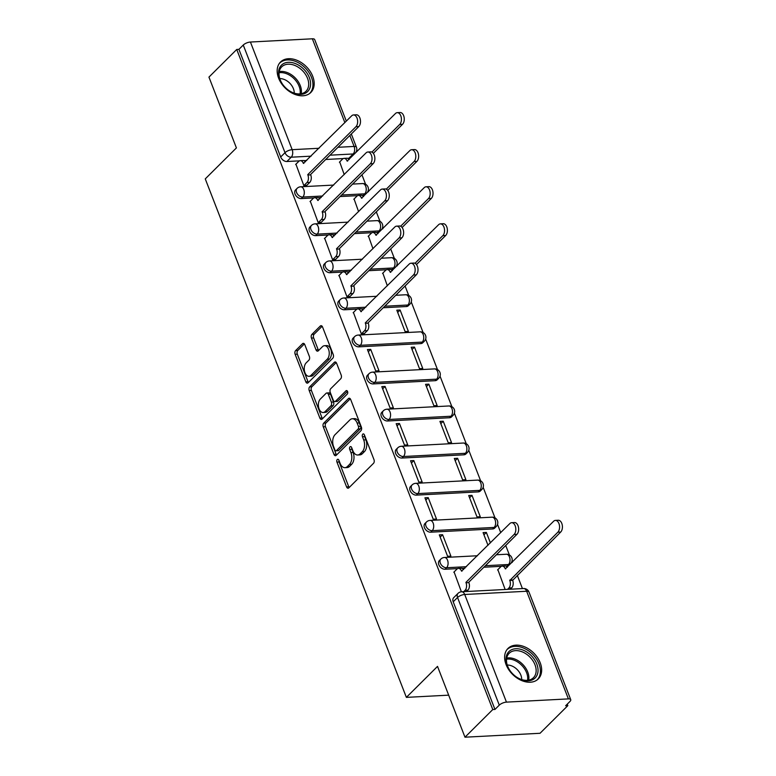 <?xml version="1.0" encoding="UTF-8"?>
<svg xmlns="http://www.w3.org/2000/svg" width="776" height="776" viewBox="0 0 776 776"><rect width="100%" height="100%" fill="white"/><g stroke="black" fill="none" stroke-linecap="round" stroke-linejoin="round"><path stroke-width="1.16" d="M337.279 459.518A1.891 1.145 -93 0 0 336.959 462.108L346.571 486.882A2.706 1.639 -93 0 0 348.084 488.22A2.706 1.639 -93 0 0 348.841 487.852L373.518 463.311A2.706 1.639 -93 0 0 373.983 459.615L364.371 434.832A1.891 1.145 -93 0 0 363.313 433.9A1.891 1.145 -93 0 0 362.78 434.153A1.891 1.145 -93 0 0 362.45 436.743L363.701 439.953A8.652 5.248 -93 0 1 362.208 451.777L360.151 453.824A8.652 5.248 -93 0 1 357.707 454.998A8.652 5.248 -93 0 1 352.867 450.72L351.625 447.51A1.891 1.145 -93 0 0 350.568 446.578A1.891 1.145 -93 0 0 350.034 446.84A1.891 1.145 -93 0 0 349.704 449.42L350.946 452.631A8.652 5.248 -93 0 1 349.462 464.455L347.405 466.502A8.652 5.248 -93 0 1 344.961 467.676A8.652 5.248 -93 0 1 340.121 463.398L338.879 460.197A1.891 1.145 -93 0 0 337.822 459.256A1.891 1.145 -93 0 0 337.279 459.518M338.986 460.488A1.891 1.145 -93 0 0 339.141 461.992L348.754 486.775A2.706 1.639 -93 0 0 349.181 487.522M364.487 435.123A1.891 1.145 -93 0 0 364.642 436.626L365.884 439.837L363.701 439.953M351.741 447.8A1.891 1.145 -93 0 0 351.897 449.314L353.138 452.515L350.946 452.631M362.082 195.406L363.207 195.348A5.51 3.851 45.2 0 0 365.244 194.495L366.786 192.972A5.51 3.851 -134.8 0 1 364.739 193.816L341.615 195.028M376.467 232.47L377.582 232.412A5.51 3.851 45.2 0 0 379.629 231.568L381.161 230.036A5.51 3.851 -134.8 0 1 379.115 230.889L355.99 232.092M390.842 269.544L391.958 269.485A5.51 3.851 45.2 0 0 394.004 268.632L395.537 267.109A5.51 3.851 -134.8 0 1 393.5 267.953L370.365 269.156M383.208 307.752L406.343 306.549A5.51 3.851 45.2 0 0 408.38 305.705L409.912 304.173A5.51 3.851 -134.8 0 1 407.875 305.017L384.75 306.229M358.784 346.853L420.718 343.613A5.51 3.851 45.2 0 0 422.755 342.769L424.297 341.246A5.51 3.851 -134.8 0 1 422.251 342.09L360.316 345.32A5.51 3.851 -134.8 0 1 354.777 342.1A5.51 3.851 -134.8 0 1 354.593 336.658L353.051 338.19A5.51 3.851 45.2 0 0 353.245 343.632A5.51 3.851 45.2 0 0 358.784 346.853L360.316 345.32A5.51 3.337 87 0 0 361.267 337.793A5.51 3.337 87 0 0 358.192 335.067A5.51 5.51 0 0 0 354.593 336.658M373.159 383.916L435.094 380.686A5.51 3.851 45.2 0 0 437.14 379.842L438.673 378.31A5.51 3.851 -134.8 0 1 436.626 379.154L374.701 382.393A5.51 3.851 -134.8 0 1 369.153 379.173A5.51 3.851 -134.8 0 1 368.969 373.731L367.436 375.254A5.51 3.851 45.2 0 0 367.62 380.696A5.51 3.851 45.2 0 0 373.159 383.916L374.701 382.393A5.51 3.337 87 0 0 375.652 374.856A5.51 3.337 87 0 0 372.567 372.131A5.51 5.51 0 0 0 368.969 373.731M387.544 420.99L449.469 417.75A5.51 3.851 45.2 0 0 451.516 416.906L453.048 415.383A5.51 3.851 -134.8 0 1 451.011 416.227L389.077 419.457A5.51 3.851 -134.8 0 1 383.538 416.237A5.51 3.851 -134.8 0 1 383.344 410.795L381.811 412.328A5.51 3.851 45.2 0 0 381.996 417.769A5.51 3.851 45.2 0 0 387.544 420.99L389.077 419.457A5.51 3.337 87 0 0 390.027 411.93A5.51 3.337 87 0 0 386.943 409.204A5.51 5.51 0 0 0 383.344 410.795M401.92 458.053L463.844 454.823A5.51 3.851 45.2 0 0 465.891 453.979L467.424 452.447A5.51 3.851 -134.8 0 1 465.387 453.291L403.452 456.521A5.51 3.851 -134.8 0 1 397.913 453.3A5.51 3.851 -134.8 0 1 397.729 447.868L396.187 449.391A5.51 3.851 45.2 0 0 396.381 454.833A5.51 3.851 45.2 0 0 401.92 458.053L403.452 456.521A5.51 3.337 87 0 0 404.403 448.994A5.51 3.337 87 0 0 401.328 446.268A5.51 5.51 0 0 0 397.729 447.868M416.295 495.117L478.229 491.887A5.51 3.851 45.2 0 0 480.266 491.043L481.809 489.51A5.51 3.851 -134.8 0 1 479.762 490.364L417.827 493.594A5.51 3.851 -134.8 0 1 412.289 490.374A5.51 3.851 -134.8 0 1 412.105 484.932L410.562 486.465A5.51 3.851 45.2 0 0 410.756 491.897A5.51 3.851 45.2 0 0 416.295 495.117L417.827 493.594A5.51 3.337 87 0 0 418.778 486.067A5.51 3.337 87 0 0 415.703 483.341A5.51 5.51 0 0 0 412.105 484.932M430.67 532.19L492.605 528.96A5.51 3.851 45.2 0 0 494.651 528.107L496.184 526.584A5.51 3.851 -134.8 0 1 494.137 527.428L432.213 530.658A5.51 3.851 -134.8 0 1 426.664 527.438A5.51 3.851 -134.8 0 1 426.48 522.005L424.947 523.528A5.51 3.851 45.2 0 0 425.132 528.97A5.51 3.851 45.2 0 0 430.67 532.19L432.213 530.658A5.51 3.337 87 0 0 433.163 523.131A5.51 3.337 87 0 0 430.079 520.405A5.51 5.51 0 0 0 426.48 522.005M505.865 566.082L506.98 566.024A5.51 3.851 45.2 0 0 509.027 565.18L510.56 563.648A5.51 3.851 -134.8 0 1 508.522 564.501L485.388 565.704M506.068 664.576A21.485 15.025 45.2 0 0 521.162 680.329A21.485 15.025 45.2 0 0 538.292 678.913A21.485 15.025 45.2 0 0 540.212 662.791A21.485 15.025 45.2 0 0 525.119 647.038A21.485 15.025 45.2 0 0 507.989 648.445A21.485 15.025 45.2 0 0 506.068 664.576M278.603 78.133A21.485 15.025 45.2 0 0 293.697 93.896A21.485 15.025 45.2 0 0 310.827 92.48A21.485 15.025 45.2 0 0 312.747 76.358A21.485 15.025 45.2 0 0 297.654 60.596A21.485 15.025 45.2 0 0 280.524 62.012A21.485 15.025 45.2 0 0 278.603 78.133M304.803 344.68A2.706 1.639 -93 0 0 303.29 343.341A2.706 1.639 -93 0 0 302.524 343.71L295.608 350.597A2.706 1.639 -93 0 0 295.142 354.293L305.812 381.811A2.706 1.639 -93 0 0 307.325 383.15A2.706 1.639 -93 0 0 308.091 382.781L332.768 358.24A2.706 1.639 -93 0 0 333.234 354.545L322.554 327.016A2.706 1.639 -93 0 0 321.041 325.687A2.706 1.639 -93 0 0 320.284 326.056L311.923 334.369A2.706 1.639 -93 0 0 311.448 338.064L316.016 349.84A2.706 1.639 -93 0 0 317.53 351.179A2.706 1.639 -93 0 0 318.296 350.81L322.447 346.688A7.236 4.384 -93 0 1 324.484 345.698A7.236 4.384 -93 0 1 329.014 350.927A7.236 4.384 -93 0 1 327.278 359.162L311.04 375.322A7.236 4.384 -93 0 1 308.993 376.311A7.236 4.384 -93 0 1 304.473 371.083A7.236 4.384 -93 0 1 306.2 362.848L308.906 360.151A2.706 1.639 -93 0 0 309.372 356.456L304.803 344.68M506.456 702.125L568.391 698.895A5.51 2.095 158.8 0 1 570.738 699.68A5.51 2.095 158.8 0 1 569.972 701.446L565.646 705.753L567.828 705.636L540.038 733.281L464.979 737.2L437.519 666.39L406.372 697.372L205.262 178.887L236.408 147.915L208.948 77.105L236.738 49.46L492.77 709.555L494.962 709.439L499.288 705.132L457.539 597.491A5.51 3.851 -134.8 0 1 458.034 593.359L453.698 597.665A5.51 3.851 -134.8 0 0 453.213 601.798L457.539 597.491A5.51 2.095 158.8 0 1 464.708 594.484L506.456 702.125A5.51 2.095 158.8 0 0 499.288 705.132M464.979 737.2L492.77 709.555M323.738 423.133A2.706 1.639 -93 0 0 323.272 426.829L333.952 454.348A2.706 1.639 -93 0 0 335.465 455.687A2.706 1.639 -93 0 0 336.221 455.318L360.898 430.777A2.706 1.639 -93 0 0 361.364 427.081L350.694 399.553A2.706 1.639 -93 0 0 349.181 398.224A2.706 1.639 -93 0 0 348.414 398.592L323.738 423.133L325.93 423.017A2.706 1.639 -93 0 0 325.464 426.713L336.134 454.232A2.706 1.639 -93 0 0 336.561 454.988M319.877 418.08L309.207 390.561A2.706 1.639 -93 0 1 309.673 386.865L334.349 362.324A2.706 1.639 -93 0 1 335.116 361.955A2.706 1.639 -93 0 1 336.619 363.284L341.188 375.07A2.706 1.639 -93 0 1 340.722 378.766L330.721 388.718A2.706 1.639 -93 0 0 330.256 392.413L333.282 400.222A2.706 1.639 -93 0 0 334.795 401.561A2.706 1.639 -93 0 0 335.562 401.192L345.98 390.832A1.891 1.145 -93 0 1 346.513 390.57A1.891 1.145 -93 0 1 347.696 391.938A1.891 1.145 -93 0 1 347.241 394.101L322.156 419.05A2.706 1.639 -93 0 1 321.39 419.418A2.706 1.639 -93 0 1 319.877 418.08L322.069 417.963L311.399 390.444L309.207 390.561M348.831 158.275L353.158 153.968A5.51 3.851 -134.8 0 0 355.195 153.124L350.868 157.431A5.51 3.851 -134.8 0 1 348.831 158.275L347.706 158.333M343.264 158.566L325.697 159.487M306.782 160.467L303.94 160.622M299.497 160.855L286.897 161.505L291.223 157.198A5.51 3.851 -134.8 0 1 285.005 152.678L243.257 45.037A5.51 2.095 -21.2 0 1 250.425 42.03L312.359 38.8A5.51 2.095 -21.2 0 1 314.697 39.586L346.329 121.134M567.828 705.636L567.256 704.152M522.432 588.596L517.262 575.258M512.267 562.387L511.908 561.465M509.386 554.947L505.719 545.489M500.724 532.627L497.532 524.392M495.01 517.883L483.157 487.328M480.625 480.81L468.782 450.255M466.25 443.746L454.397 413.191M451.875 406.673L440.021 376.118M437.499 369.609L425.646 339.054M423.114 332.535L411.27 301.99M408.739 295.472L405.072 286.014M397.244 265.848L396.885 264.917M394.363 258.398L390.697 248.941M382.869 228.774L382.51 227.853M379.988 221.335L376.311 211.877M368.493 191.711L368.134 190.78M365.603 184.271L361.936 174.804M236.738 49.46L238.921 49.344L243.257 45.037M497.852 569.652L505.147 589.498M454.086 571.941L461.38 591.787M442.592 534.722L439.313 534.887L447.606 556.276L450.885 556.101L442.592 534.722L440.176 537.118M490.413 542.88L486.358 532.433L483.943 534.839M486.358 532.433L483.079 532.608L487.997 545.285M428.216 497.649L424.938 497.823L433.231 519.212L436.51 519.037L428.216 497.649L425.801 500.054M471.983 495.369L468.704 495.534L476.998 516.923L480.276 516.748L471.983 495.369L469.567 497.775M413.841 460.585L410.553 460.75L418.856 482.139L422.134 481.964L413.841 460.585L411.425 462.991M457.607 458.296L454.329 458.47L462.622 479.859L465.901 479.684L457.607 458.296L455.192 460.701M399.465 423.512L396.177 423.686L404.471 445.075L407.759 444.9L399.465 423.512L397.04 425.917M443.232 421.232L439.943 421.397L448.237 442.786L451.525 442.621L443.232 421.232L440.816 423.638M385.08 386.448L381.802 386.623L390.095 408.001L393.374 407.837L385.08 386.448L382.665 388.854M428.847 384.159L425.568 384.333L433.862 405.722L437.15 405.547L428.847 384.159L426.431 386.564M370.705 349.375L367.426 349.549L375.72 370.938L378.998 370.763L370.705 349.375L368.29 351.78M414.471 347.095L411.193 347.27L419.486 368.649L422.765 368.484L414.471 347.095L412.056 349.501M353.439 312.466L361.344 333.864L364.516 333.428M400.096 310.022L396.817 310.196L405.111 331.585L408.389 331.41L400.096 310.022L397.681 312.427M339.063 275.393L346.959 296.801L350.141 296.364M382.83 273.113L387.35 285.81M324.688 238.329L332.584 259.727L335.765 259.291M368.454 236.04L372.975 248.737M310.303 201.256L318.209 222.663L321.39 222.227M354.069 198.976L358.599 211.673M295.928 164.192L303.833 185.6L307.005 185.154M357.649 195.639L340.082 196.551M321.157 197.541L318.315 197.686M313.873 197.919L301.272 198.578L302.805 197.046A5.51 3.851 -134.8 0 1 297.266 193.825A5.51 3.851 -134.8 0 1 297.082 188.393L295.549 189.916A5.51 3.851 45.2 0 0 295.734 195.358A5.51 3.851 45.2 0 0 301.272 198.578M372.024 232.703L354.457 233.624M335.542 234.604L332.691 234.759M328.258 234.992L315.648 235.642L317.19 234.119A5.51 3.851 -134.8 0 1 311.651 230.899A5.51 3.851 -134.8 0 1 311.457 225.457L309.925 226.99A5.51 3.851 45.2 0 0 310.109 232.422A5.51 3.851 45.2 0 0 315.648 235.642M386.399 269.767L368.833 270.688M349.918 271.678L347.076 271.823M342.633 272.056L330.033 272.715L331.565 271.183A5.51 3.851 -134.8 0 1 326.027 267.962A5.51 3.851 -134.8 0 1 325.833 262.53L324.3 264.053A5.51 3.851 45.2 0 0 324.484 269.495A5.51 3.851 45.2 0 0 330.033 272.715M364.293 308.741L361.451 308.897M357.009 309.12L344.408 309.779L345.941 308.256A5.51 3.851 -134.8 0 1 340.402 305.036A5.51 3.851 -134.8 0 1 340.218 299.594L338.675 301.127A5.51 3.851 45.2 0 0 338.87 306.559A5.51 3.851 45.2 0 0 344.408 309.779M501.422 566.315L483.855 567.237M464.94 568.216L462.098 568.372M457.656 568.604L445.055 569.254L446.588 567.731A5.51 3.851 -134.8 0 1 441.049 564.511A5.51 3.851 -134.8 0 1 440.855 559.069L439.323 560.602A5.51 3.851 45.2 0 0 439.507 566.034A5.51 3.851 45.2 0 0 445.055 569.254M406.372 697.372L448.673 695.16M339.694 161.903L344.224 174.6M238.921 49.344L280.679 156.985A5.51 3.851 45.2 0 0 286.897 161.505M494.962 709.439L453.213 601.798M344.961 467.676L347.144 467.569A8.652 5.248 -93 0 0 349.588 466.386L347.405 466.502M353.138 452.515A8.652 5.248 -93 0 1 351.644 464.339L349.588 466.386M357.707 454.998L359.899 454.881A8.652 5.248 -93 0 0 362.344 453.708L360.151 453.824M365.884 439.837A8.652 5.248 -93 0 1 364.39 451.661L362.344 453.708M350.267 398.806L325.93 423.017M334.873 449.876A1.891 1.145 -93 0 0 335.93 450.808A1.891 1.145 -93 0 0 336.464 450.555L358.124 429.012A1.891 1.145 -93 0 0 358.454 426.422L357.144 423.036A8.652 5.248 -93 0 0 352.304 418.759A8.652 5.248 -93 0 0 349.86 419.942L335.057 434.667A8.652 5.248 -93 0 0 333.564 446.491L334.873 449.876M335.93 450.808L338.123 450.701A1.891 1.145 -93 0 0 338.656 450.439L336.464 450.555M352.304 418.759L354.486 418.652A8.652 5.248 -93 0 1 359.327 422.93L360.636 426.305A1.891 1.145 -93 0 1 360.316 428.895L338.656 450.439M336.202 362.537L311.865 386.749A2.706 1.639 -93 0 0 311.399 390.444M334.795 401.561L336.988 401.444A2.706 1.639 -93 0 0 337.744 401.076L347.512 391.366M320.333 399.048A7.236 4.384 -93 0 0 318.606 407.284A7.236 4.384 -93 0 0 323.136 412.512A7.236 4.384 -93 0 0 325.173 411.522L330.896 405.829A2.706 1.639 -93 0 0 331.362 402.133L328.335 394.324A2.706 1.639 -93 0 0 326.822 392.986A2.706 1.639 -93 0 0 326.056 393.354L320.333 399.048M323.136 412.512L325.319 412.395A7.236 4.384 -93 0 0 327.365 411.406L325.173 411.522M326.822 392.986L329.014 392.869A2.706 1.639 -93 0 1 330.518 394.208L333.554 402.016A2.706 1.639 -93 0 1 333.088 405.712L327.365 411.406M322.069 417.963A2.706 1.639 -93 0 0 322.486 418.72M308.993 376.311L311.186 376.195A7.236 4.384 -93 0 0 313.223 375.206L311.04 375.322M324.484 345.698L326.677 345.592A7.236 4.384 -93 0 1 331.197 350.81A7.236 4.384 -93 0 1 329.47 359.055L313.223 375.206M322.137 326.269L314.105 334.252A2.706 1.639 -93 0 0 313.64 337.948L318.209 349.733A2.706 1.639 -93 0 0 318.626 350.48M304.386 343.923L297.79 350.48A2.706 1.639 -93 0 0 297.324 354.176L308.004 381.695A2.706 1.639 -93 0 0 308.421 382.452M507.494 589.372L508.862 588.014A5.51 3.337 -93 0 0 509.803 580.477L557.847 532.2A6.334 3.841 -93 0 0 559.37 524.983A6.334 3.841 -93 0 0 555.403 520.405A6.334 3.841 -93 0 0 553.608 521.268L505.292 568.837A5.51 3.337 -93 0 0 502.208 566.111A5.51 3.337 -93 0 0 500.656 566.868L497.562 569.943M502.208 566.111L505.06 565.966A5.51 3.337 87 0 1 507.368 567.266M555.403 520.405L558.245 520.26A6.334 3.841 87 0 1 562.212 524.838A6.334 3.841 87 0 1 560.699 532.055L512.655 580.332A5.51 3.337 87 0 1 511.704 587.859L508.862 588.014M510.336 589.226L511.704 587.859M512.519 579.973L509.667 580.128M463.728 591.652L465.086 590.293A5.51 3.337 -93 0 0 466.036 582.766L468.888 582.621A5.51 3.337 87 0 1 467.938 590.148L466.57 591.506M465.901 582.407L514.081 534.48A6.334 3.841 -93 0 0 515.603 527.263A6.334 3.841 -93 0 0 511.636 522.694A6.334 3.841 -93 0 0 509.842 523.558L461.526 571.126A5.51 3.337 -93 0 0 458.441 568.401L461.293 568.245A5.51 3.337 87 0 1 463.602 569.555M511.636 522.694L514.478 522.539A6.334 3.841 87 0 1 518.446 527.117A6.334 3.841 87 0 1 516.932 534.334L468.743 582.262M458.441 568.401A5.51 3.337 -93 0 0 456.889 569.148L453.795 572.222M520.027 679.068A18.595 12.998 -134.8 0 1 515.768 676.527A18.595 12.998 -134.8 0 1 510.259 670.988A18.595 12.998 -134.8 0 1 507.766 652.994A18.595 12.998 -134.8 0 1 524.023 650.521A18.595 12.998 -134.8 0 1 537.923 672.142A18.595 12.998 -134.8 0 1 520.027 679.068M515.652 676.439A17.218 12.038 45.2 0 0 519.474 678.709A17.218 12.038 45.2 0 0 533.461 677.69A17.218 12.038 45.2 0 0 523.169 652.267A17.218 12.038 45.2 0 0 509.182 653.285A17.218 12.038 45.2 0 0 510.346 671.104M521.685 679.572A12.261 8.565 45.2 0 0 512.441 666.215A12.261 8.565 45.2 0 0 507.242 665.042M537.079 679.931L536.992 680.018A21.35 14.928 45.2 0 0 537.079 679.931A21.35 14.928 45.2 0 0 524.314 648.406A21.35 14.928 45.2 0 0 506.961 649.658A21.35 14.928 45.2 0 0 506.873 649.745L506.961 649.658M292.562 92.635A18.595 12.998 -134.8 0 1 288.303 90.094A18.595 12.998 -134.8 0 1 282.794 84.545A18.595 12.998 -134.8 0 1 280.301 66.561A18.595 12.998 -134.8 0 1 296.558 64.078A18.595 12.998 -134.8 0 1 310.458 85.709A18.595 12.998 -134.8 0 1 292.562 92.635M288.187 90.006A17.218 12.038 45.2 0 0 292.009 92.266A17.218 12.038 45.2 0 0 306.006 91.258A17.218 12.038 45.2 0 0 295.714 65.834A17.218 12.038 45.2 0 0 281.717 66.843A17.218 12.038 45.2 0 0 282.881 84.671M294.23 93.139A12.261 8.565 45.2 0 0 284.986 79.782A12.261 8.565 45.2 0 0 279.777 78.609M309.527 93.586A21.35 14.928 45.2 0 0 309.614 93.498A21.35 14.928 45.2 0 0 296.849 61.964A21.35 14.928 45.2 0 0 279.505 63.225A21.35 14.928 45.2 0 0 279.409 63.312L279.505 63.225M361.383 333.864L364.448 330.819A5.51 3.337 -93 0 0 365.399 323.291L368.241 323.136A5.51 3.337 87 0 1 367.29 330.673L364.225 333.719M365.253 322.932L413.443 275.005A6.334 3.841 -93 0 0 414.956 267.788A6.334 3.841 -93 0 0 410.989 263.219A6.334 3.841 -93 0 0 409.204 264.073L360.879 311.642A5.51 3.337 -93 0 0 357.804 308.926L360.646 308.77A5.51 3.337 87 0 1 362.955 310.08M410.989 263.219L413.831 263.064A6.334 3.841 87 0 1 417.798 267.642A6.334 3.841 87 0 1 416.285 274.859L368.105 322.787M357.804 308.926A5.51 3.337 -93 0 0 356.242 309.673L353.148 312.747M415.024 263.306L442.824 235.652A6.334 3.841 -93 0 0 444.347 228.435A6.334 3.841 -93 0 0 440.38 223.866A6.334 3.841 -93 0 0 438.585 224.72L390.27 272.298A5.51 3.337 -93 0 0 387.185 269.573A5.51 3.337 -93 0 0 385.633 270.32L382.539 273.394M387.185 269.573L390.037 269.418A5.51 3.337 87 0 1 392.346 270.727M440.38 223.866L443.222 223.711A6.334 3.841 87 0 1 447.189 228.289A6.334 3.841 87 0 1 445.676 235.506L416.479 264.548M347.008 296.801L350.063 293.755A5.51 3.337 -93 0 0 351.014 286.218L353.866 286.072A5.51 3.337 87 0 1 352.915 293.6L349.85 296.645M350.878 285.869L399.058 237.941A6.334 3.841 -93 0 0 400.581 230.724A6.334 3.841 -93 0 0 396.614 226.146A6.334 3.841 -93 0 0 394.819 227.009L346.503 274.578A5.51 3.337 -93 0 0 343.419 271.852L346.271 271.707A5.51 3.337 87 0 1 348.579 273.006M396.614 226.146L399.456 226A6.334 3.841 87 0 1 403.423 230.579A6.334 3.841 87 0 1 401.91 237.796L353.72 285.714M343.419 271.852A5.51 3.337 -93 0 0 341.867 272.609L338.772 275.684M400.649 226.243L428.449 198.588A6.334 3.841 -93 0 0 429.962 191.371A6.334 3.841 -93 0 0 426.005 186.793A6.334 3.841 -93 0 0 424.21 187.656L375.894 235.225A5.51 3.337 -93 0 0 372.81 232.499A5.51 3.337 -93 0 0 371.258 233.256L368.163 236.331M372.81 232.499L375.652 232.354A5.51 3.337 87 0 1 377.97 233.654M426.005 186.793L428.847 186.647A6.334 3.841 87 0 1 432.814 191.226A6.334 3.841 87 0 1 431.301 198.443L402.104 227.484M332.632 259.727L335.688 256.681A5.51 3.337 -93 0 0 336.639 249.154L339.481 249.009A5.51 3.337 87 0 1 338.54 256.536L335.475 259.582M336.503 248.795L384.683 200.868A6.334 3.841 -93 0 0 386.196 193.651A6.334 3.841 -93 0 0 382.238 189.082A6.334 3.841 -93 0 0 380.444 189.945L332.128 237.514A5.51 3.337 -93 0 0 329.043 234.788L331.885 234.633A5.51 3.337 87 0 1 334.194 235.943M382.238 189.082L385.08 188.927A6.334 3.841 87 0 1 389.048 193.505A6.334 3.841 87 0 1 387.525 200.722L339.345 248.65M329.043 234.788A5.51 3.337 -93 0 0 327.491 235.535L324.397 238.61M386.273 189.169L414.074 161.515A6.334 3.841 -93 0 0 415.587 154.298A6.334 3.841 -93 0 0 411.62 149.729A6.334 3.841 -93 0 0 409.835 150.593L361.509 198.161A5.51 3.337 -93 0 0 358.434 195.436A5.51 3.337 -93 0 0 356.882 196.183L353.788 199.257M358.434 195.436L361.276 195.29A5.51 3.337 87 0 1 363.585 196.59M411.62 149.729L414.471 149.574A6.334 3.841 87 0 1 418.439 154.152A6.334 3.841 87 0 1 416.916 161.369L387.719 190.411M318.247 222.663L321.312 219.618A5.51 3.337 -93 0 0 322.263 212.081L325.105 211.935A5.51 3.337 87 0 1 324.155 219.463L321.099 222.508M322.127 211.732L370.307 163.804A6.334 3.841 -93 0 0 371.82 156.587A6.334 3.841 -93 0 0 367.853 152.009A6.334 3.841 -93 0 0 366.068 152.872L317.743 200.441A5.51 3.337 -93 0 0 314.668 197.715L317.51 197.57A5.51 3.337 87 0 1 319.819 198.869M367.853 152.009L370.705 151.863A6.334 3.841 87 0 1 374.662 156.442A6.334 3.841 87 0 1 373.149 163.658L324.969 211.576M314.668 197.715A5.51 3.337 -93 0 0 313.106 198.472L310.012 201.547M371.898 152.106L399.698 124.451A6.334 3.841 -93 0 0 401.211 117.234A6.334 3.841 -93 0 0 397.244 112.656A6.334 3.841 -93 0 0 395.459 113.519L347.134 161.088A5.51 3.337 -93 0 0 344.059 158.362A5.51 3.337 -93 0 0 342.497 159.119L339.403 162.194M344.059 158.362L346.901 158.217A5.51 3.337 87 0 1 349.21 159.516M397.244 112.656L400.086 112.51A6.334 3.841 87 0 1 404.053 117.089A6.334 3.841 87 0 1 402.54 124.305L373.343 153.347M303.872 185.59L306.937 182.544A5.51 3.337 -93 0 0 307.888 175.017L310.73 174.872A5.51 3.337 87 0 1 309.779 182.399L306.714 185.445M307.742 174.658L355.932 126.731A6.334 3.841 -93 0 0 357.445 119.514A6.334 3.841 -93 0 0 353.478 114.945A6.334 3.841 -93 0 0 351.693 115.808L303.368 163.377A5.51 3.337 -93 0 0 300.293 160.651L303.135 160.506A5.51 3.337 87 0 1 305.443 161.806M353.478 114.945L356.32 114.79A6.334 3.841 87 0 1 360.287 119.368A6.334 3.841 87 0 1 358.774 126.585L310.594 174.513M300.293 160.651A5.51 3.337 -93 0 0 298.731 161.398L295.637 164.473M339.141 461.992L336.959 462.108M364.642 436.626L362.45 436.743M351.897 449.314L349.704 449.42M363.207 195.348L364.739 193.816A5.51 3.337 -93 0 0 365.69 186.288A5.51 3.337 87 0 0 362.615 183.563L352.614 184.087M377.582 232.412L379.115 230.889A5.51 3.337 -93 0 0 380.065 223.352A5.51 3.337 87 0 0 376.99 220.626L366.99 221.15M391.958 269.485L393.5 267.953A5.51 3.337 -93 0 0 394.45 260.426A5.51 3.337 87 0 0 391.366 257.7L381.365 258.224M406.343 306.549L407.875 305.017A5.51 3.337 -93 0 0 408.826 297.489A5.51 3.337 87 0 0 405.741 294.764L395.741 295.287M420.718 343.613L422.251 342.09A5.51 3.337 -93 0 0 423.201 334.563A5.51 3.337 87 0 0 420.126 331.837L358.192 335.067M435.094 380.686L436.626 379.154A5.51 3.337 -93 0 0 437.577 371.626A5.51 3.337 87 0 0 434.502 368.901L372.567 372.131M449.469 417.75L451.011 416.227A5.51 3.337 -93 0 0 451.962 408.69A5.51 3.337 87 0 0 448.877 405.974L386.943 409.204M463.844 454.823L465.387 453.291A5.51 3.337 -93 0 0 466.337 445.764A5.51 3.337 87 0 0 463.253 443.038L401.328 446.268M478.229 491.887L479.762 490.364A5.51 3.337 -93 0 0 480.713 482.827A5.51 3.337 87 0 0 477.628 480.111L415.703 483.341M492.605 528.96L494.137 527.428A5.51 3.337 -93 0 0 495.088 519.901A5.51 3.337 87 0 0 492.013 517.175L430.079 520.405M506.98 566.024L508.522 564.501A5.51 3.337 -93 0 0 509.473 556.964A5.51 3.337 87 0 0 506.388 554.239L496.388 554.762M337.967 147.285L354.108 146.441A5.51 3.337 87 0 1 353.158 153.968L330.033 155.181M311.108 156.16L291.223 157.198A5.51 3.337 87 0 0 292.174 149.671L319.052 148.274M355.195 153.124A5.51 5.51 0 0 0 356.446 147.227A5.51 2.095 -21.2 0 0 354.108 146.441L349.85 135.46M344.854 122.598L312.359 38.8M250.425 42.03L292.174 149.671A5.51 2.095 158.8 0 0 285.005 152.678L280.679 156.985M568.391 698.895L526.642 591.254L464.708 594.484A5.51 3.337 -93 0 0 461.623 591.768A5.51 5.51 0 0 0 458.034 593.359M322.7 196.008L302.805 197.046A5.51 3.337 87 0 0 303.755 189.519A5.51 3.337 87 0 0 300.681 186.793A5.51 5.51 0 0 0 297.082 188.393M337.075 233.081L317.19 234.119A5.51 3.337 87 0 0 318.141 226.582A5.51 3.337 87 0 0 315.056 223.866A5.51 5.51 0 0 0 311.457 225.457M351.45 270.145L331.565 271.183A5.51 3.337 87 0 0 332.516 263.656A5.51 3.337 87 0 0 329.431 260.93A5.51 5.51 0 0 0 325.833 262.53M365.835 307.218L345.941 308.256A5.51 3.337 87 0 0 346.891 300.719A5.51 3.337 87 0 0 343.816 298.003A5.51 5.51 0 0 0 340.218 299.594M466.473 566.693L446.588 567.731A5.51 3.337 87 0 0 447.539 560.194A5.51 3.337 87 0 0 444.454 557.478A5.51 5.51 0 0 0 440.855 559.069M523.558 588.528A5.51 3.337 -93 0 1 526.642 591.254A5.51 2.095 -21.2 0 1 528.98 592.039A5.51 5.51 0 0 0 523.558 588.528L461.623 591.768M351.644 464.339L349.462 464.455M364.39 451.661L362.208 451.777M348.754 486.775L346.571 486.882M349.976 398.505L348.414 398.592M336.134 454.232L333.952 454.348M325.464 426.713L323.272 426.829M360.316 428.895L358.124 429.012M360.636 426.305L358.454 426.422M359.327 422.93L357.144 423.036M311.865 386.749L309.673 386.865M335.911 362.237L334.349 362.324M337.744 401.076L335.562 401.192M347.066 390.774L345.98 390.832M333.088 405.712L330.896 405.829M333.554 402.016L331.362 402.133M330.518 394.208L328.335 394.324M329.47 359.055L327.278 359.162M318.209 349.733L316.016 349.84M313.64 337.948L311.448 338.064M314.105 334.252L311.923 334.369M321.846 325.969L320.284 326.056M308.004 381.695L305.812 381.811M297.324 354.176L295.142 354.293M297.79 350.48L295.608 350.597M304.085 343.632L302.524 343.71M505.816 568.808L505.292 568.837M512.655 580.332L509.803 580.477M560.699 532.055L557.847 532.2M466.036 582.766L468.888 582.621M465.086 590.293L467.938 590.148M461.526 571.126L462.05 571.097M514.081 534.48L516.932 534.334M506.699 658.067A17.218 12.038 -134.8 0 1 515.894 659.503A17.218 12.038 -134.8 0 1 528.669 680.145M527.554 680.309A16.655 11.64 45.2 0 0 515.148 660.628A16.655 11.64 45.2 0 0 506.544 659.183M279.234 71.625A17.218 12.038 -134.8 0 1 288.43 73.07A17.218 12.038 -134.8 0 1 301.204 93.712M300.089 93.867A16.655 11.64 45.2 0 0 287.683 74.195A16.655 11.64 45.2 0 0 279.079 72.75M365.399 323.291L368.241 323.136M364.448 330.819L367.29 330.673M360.879 311.642L361.403 311.622M413.443 275.005L416.285 274.859M390.794 272.269L390.27 272.298M445.676 235.506L442.824 235.652M351.014 286.218L353.866 286.072M350.063 293.755L352.915 293.6M346.503 274.578L347.027 274.549M399.058 237.941L401.91 237.796M376.418 235.196L375.894 235.225M431.301 198.443L428.449 198.588M336.639 249.154L339.481 249.009M335.688 256.681L338.54 256.536M332.128 237.514L332.652 237.485M384.683 200.868L387.525 200.722M362.043 198.132L361.509 198.161M416.916 161.369L414.074 161.515M322.263 212.081L325.105 211.935M321.312 219.618L324.155 219.463M317.743 200.441L318.267 200.412M370.307 163.804L373.149 163.658M347.658 161.059L347.134 161.088M402.54 124.305L399.698 124.451M307.888 175.017L310.73 174.872M306.937 182.544L309.779 182.399M303.368 163.377L303.891 163.348M355.932 126.731L358.774 126.585M444.454 557.478L477.473 555.752M510.56 563.648A5.51 5.51 0 0 0 506.388 554.239M496.184 526.584A5.51 5.51 0 0 0 492.013 517.175M481.809 489.51A5.51 5.51 0 0 0 477.628 480.111M467.424 452.447A5.51 5.51 0 0 0 463.253 443.038M453.048 415.383A5.51 5.51 0 0 0 448.877 405.974M438.673 378.31A5.51 5.51 0 0 0 434.502 368.901M424.297 341.246A5.51 5.51 0 0 0 420.126 331.837M343.816 298.003L376.826 296.277M409.912 304.173A5.51 5.51 0 0 0 405.741 294.764M329.431 260.93L362.45 259.203M395.537 267.109A5.51 5.51 0 0 0 391.366 257.7M315.056 223.866L348.075 222.14M381.161 230.036A5.51 5.51 0 0 0 376.99 220.626M300.681 186.793L333.699 185.076M366.786 192.972A5.51 5.51 0 0 0 362.615 183.563M356.446 147.227L351.324 133.996M570.738 699.68L528.98 592.039"/></g></svg>
